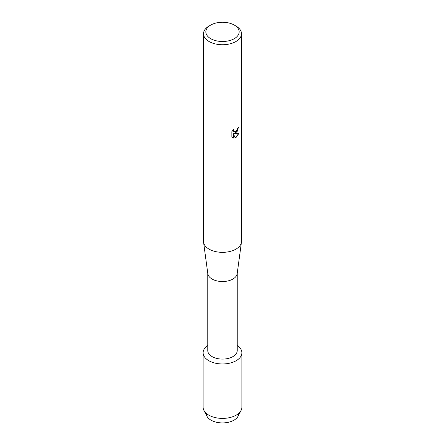 <?xml version="1.0" encoding="UTF-8"?>
<svg xmlns="http://www.w3.org/2000/svg" width="445" height="445" viewBox="0 0 445 445"><rect width="100%" height="100%" fill="white"/><g stroke="black" fill="none" stroke-linecap="round" stroke-linejoin="round"><path stroke-width="0.67" d="M238.737 413.322A16.242 9.378 180 0 1 233.981 420.175A16.242 9.378 180 0 1 216.109 422.16A16.242 9.378 180 0 1 206.263 413.322M237.23 273.358L237.23 350.588A14.73 8.505 180 0 1 232.913 356.601A14.73 8.505 180 0 1 216.865 358.442A14.73 8.505 180 0 1 207.77 350.588L207.77 273.358M236.206 360.689A19.38 11.192 180 0 1 209.339 360.995A19.38 11.192 180 0 1 207.77 345.509A19.38 11.192 180 0 0 203.12 352.779A19.38 11.192 180 0 0 215.085 363.114A19.38 11.192 180 0 0 236.206 360.689A19.38 11.192 180 0 0 237.23 345.509A19.38 11.192 180 0 1 241.88 352.779A19.38 11.192 180 0 1 236.206 360.689M234.287 25.07L235.928 26.016A18.99 10.964 180 0 1 241.49 33.77L241.49 241.379A18.99 10.964 180 0 1 241.435 242.23L237.185 273.692A14.73 8.505 180 0 1 232.913 279.043A14.73 8.505 180 0 1 217.399 281.006A14.73 8.505 180 0 1 207.815 273.692L203.565 242.23A18.99 10.964 180 0 1 203.51 241.379L203.51 33.77A18.99 10.964 180 0 1 209.072 26.016L210.713 25.07A16.665 9.623 180 0 1 234.287 25.07A16.665 9.623 180 0 1 234.287 38.676A16.665 9.623 180 0 1 210.713 38.676A16.665 9.623 180 0 1 210.713 25.07L209.072 26.016M241.435 242.23A18.99 10.964 180 0 1 235.928 249.133A18.99 10.964 180 0 1 215.92 251.664A18.99 10.964 180 0 1 203.565 242.23M235.928 132.894L234.304 133.511L239.032 133.239L235.928 137.638L235.127 137.978L233.375 133.567L233.375 138.033L231.851 137.132L231.851 131.625L233.608 129.378L233.369 130.474L234.026 131.776L235.928 131.414L237.174 129.445L237.357 128.305A18.99 10.964 0 0 0 238.42 127.448L235.928 132.894M241.49 33.77A18.99 10.964 180 0 1 235.928 41.524A18.99 10.964 180 0 1 215.23 43.899A18.99 10.964 180 0 1 203.51 33.77M238.364 127.498L237.191 131.409L234.304 133.511M233.998 131.759L233.486 131.225L233.497 129.495M232.54 137.689L233.319 138L233.375 133.567M235.11 137.933L238.959 133.255M241.88 352.779L241.88 407.214A19.38 11.192 180 0 1 241.068 410.418L238.058 416.231A16.242 9.378 180 0 1 233.981 420.175A16.242 9.378 180 0 1 206.942 416.231L203.932 410.418A19.38 11.192 180 0 1 203.12 407.214L203.12 352.779M241.068 410.418A19.38 11.192 180 0 1 236.206 415.124A19.38 11.192 180 0 1 203.932 410.418"/></g></svg>
